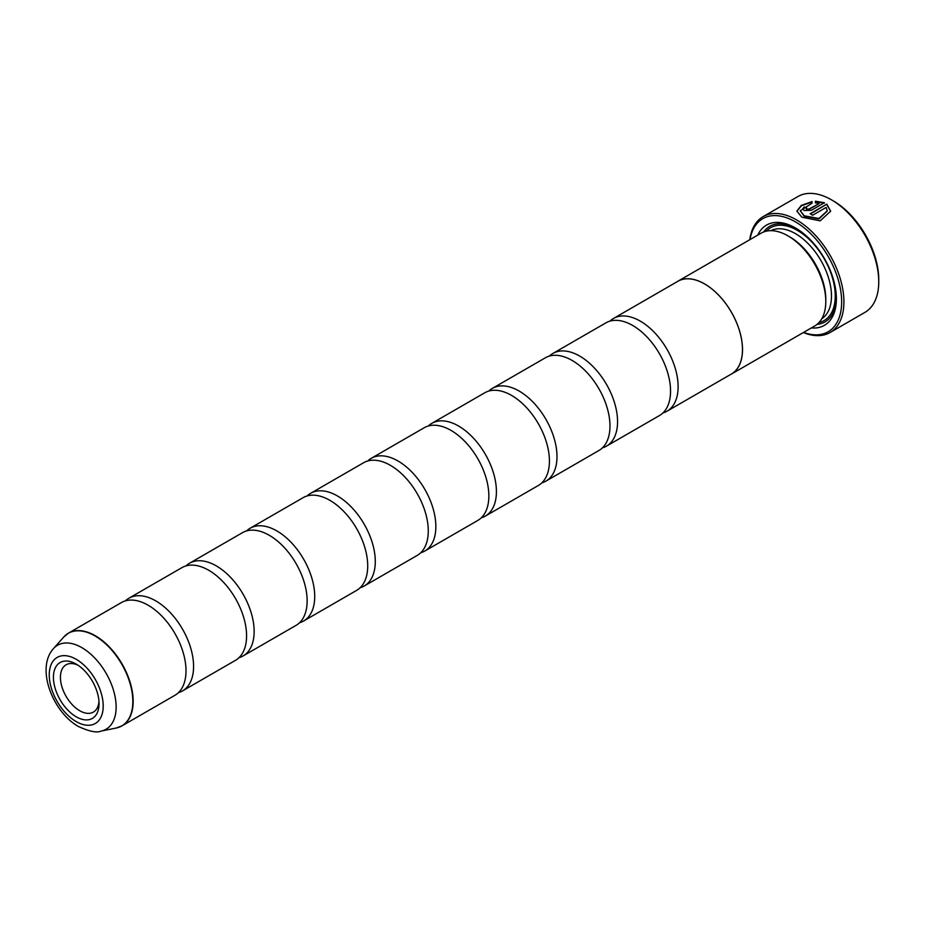 <?xml version="1.0" encoding="UTF-8"?>
<svg xmlns="http://www.w3.org/2000/svg" width="925" height="925" viewBox="0 0 925 925"><rect width="100%" height="100%" fill="white"/><g stroke="black" fill="none" stroke-linecap="round" stroke-linejoin="round"><path stroke-width="1.39" d="M125.442 600.857A53.534 30.907 60 0 1 128.957 598.209A53.534 30.907 60 0 1 155.724 600.857A53.534 30.907 60 0 1 190.7 648.032A53.534 30.907 60 0 1 182.491 690.929A53.534 30.907 60 0 1 178.444 692.652M186.006 565.892A53.534 30.907 60 0 1 189.532 563.232A53.534 30.907 60 0 1 216.3 565.892A53.534 30.907 60 0 1 251.265 613.067A53.534 30.907 60 0 1 243.067 655.964A53.534 30.907 60 0 1 239.008 657.687M246.582 530.927A53.534 30.907 60 0 1 250.097 528.268A53.534 30.907 60 0 1 276.864 530.927A53.534 30.907 60 0 1 311.841 578.102A53.534 30.907 60 0 1 303.631 620.999A53.534 30.907 60 0 1 299.573 622.71M307.146 495.95A53.534 30.907 60 0 1 310.661 493.303A53.534 30.907 60 0 1 337.428 495.95A53.534 30.907 60 0 1 372.405 543.125A53.534 30.907 60 0 1 364.196 586.022A53.534 30.907 60 0 1 360.137 587.745M367.711 460.985A53.534 30.907 60 0 1 371.226 458.337A53.534 30.907 60 0 1 397.993 460.985A53.534 30.907 60 0 1 432.969 508.16A53.534 30.907 60 0 1 424.76 551.057A53.534 30.907 60 0 1 420.713 552.78M428.275 426.02A53.534 30.907 60 0 1 431.802 423.361A53.534 30.907 60 0 1 458.569 426.02A53.534 30.907 60 0 1 493.534 473.195A53.534 30.907 60 0 1 485.336 516.092A53.534 30.907 60 0 1 481.278 517.815M488.851 391.044A53.534 30.907 60 0 1 492.366 388.396A53.534 30.907 60 0 1 519.133 391.044A53.534 30.907 60 0 1 554.11 438.219A53.534 30.907 60 0 1 545.9 481.127A53.534 30.907 60 0 1 541.842 482.838M549.415 356.079A53.534 30.907 60 0 1 552.93 353.431A53.534 30.907 60 0 1 579.697 356.079A53.534 30.907 60 0 1 614.674 403.254A53.534 30.907 60 0 1 606.465 446.151A53.534 30.907 60 0 1 602.406 447.873M609.98 321.114A53.534 30.907 60 0 1 613.495 318.466A53.534 30.907 60 0 1 640.262 321.114A53.534 30.907 60 0 1 675.238 368.289A53.534 30.907 60 0 1 667.029 411.186A53.534 30.907 60 0 1 662.982 412.908M796.876 211.328L801.374 205.789L812.058 202.02M810.531 213.964L826.811 204.136L810.173 213.744A66.924 38.63 60 0 1 812.555 215.271L826.175 207.408L827.251 210.865L818.914 218.485L804.207 215.791L800.252 210.796L804.207 216.219L818.914 218.913L827.251 211.097M800.252 210.796L812.058 203.199L812.058 201.581L801.235 205.431L796.876 211.108L801.813 217.167L820.197 220.844L830.627 211.189L826.811 204.136M826.811 204.564L830.627 211.397M806.588 208.356L806.588 209.582L808.97 209.466L819.018 203.673L808.97 209.038L806.588 209.154L806.588 207.917A66.924 38.63 -120 0 0 804.207 206.957L802.715 208.819L804.207 210.53L811.364 210.287L824.429 202.737L815.434 201.234L815.434 202.933L819.018 203.234M806.588 209.154L806.588 207.917M833.321 200.91L831.436 199.812L833.321 200.91A64.241 37.093 60 0 1 878.75 279.593L878.75 281.778A66.924 38.63 -120 0 0 831.436 199.812L831.436 199.812A66.924 38.63 -120 0 0 797.974 196.505L763.148 216.612A66.924 38.63 60 0 1 796.61 219.919A66.924 38.63 60 0 1 840.316 278.887A66.924 38.63 60 0 1 830.06 332.514A66.924 38.63 60 0 1 803.362 332.538M830.06 332.514L864.887 312.407A66.924 38.63 -120 0 0 878.75 281.778M76.232 664.127A32.259 18.627 -120 0 0 53.43 677.297A32.259 18.627 -120 0 0 76.232 716.806A32.259 18.627 -120 0 0 99.044 703.636A32.259 18.627 -120 0 0 76.232 664.127L76.232 664.127M78.058 665.272A27.299 15.76 -120 0 0 66.08 664.798A27.299 15.76 -120 0 0 61.894 686.674A27.299 15.76 -120 0 0 79.735 710.735A27.299 15.76 -120 0 0 93.39 712.088A27.299 15.76 -120 0 0 98.963 701.485M803.594 332.399A65.317 37.705 -120 0 0 841.472 297.064A65.317 37.705 -120 0 0 795.465 221.884A65.317 37.705 -120 0 0 750.013 239.587M676.649 281.998A53.592 30.941 60 0 1 677.828 281.258L761.102 233.181A53.592 30.941 60 0 1 787.903 235.829L789.788 236.927A50.91 29.392 60 0 1 825.794 299.284L825.794 301.469A53.592 30.941 60 0 1 814.694 325.993L731.409 374.082A53.592 30.941 60 0 1 730.183 374.717M789.788 236.927L787.903 235.829A53.592 30.941 60 0 1 825.794 301.469M757.748 235.112A57.87 33.416 60 0 1 795.465 227.966L795.465 227.966A57.87 33.416 60 0 1 836.385 298.844A57.87 33.416 60 0 1 811.341 327.936M763.634 231.967A55.199 31.866 60 0 1 796.425 228.533M66.033 634.839A53.534 30.907 60 0 1 68.543 633.093L121.395 602.58A53.534 30.907 60 0 1 148.162 605.228A53.534 30.907 60 0 1 183.127 652.403A53.534 30.907 60 0 1 174.917 695.299L122.077 725.813A53.534 30.907 60 0 1 119.313 727.108M128.957 598.209L181.959 567.615A53.534 30.907 60 0 1 208.726 570.262A53.534 30.907 60 0 1 243.691 617.438A53.534 30.907 60 0 1 235.493 660.334L182.491 690.929M677.828 281.258A53.592 30.941 60 0 1 704.619 283.917A53.592 30.941 60 0 1 739.63 331.138A53.592 30.941 60 0 1 731.409 374.082M189.532 563.232L242.523 532.638A53.534 30.907 60 0 1 269.291 535.298A53.534 30.907 60 0 1 304.267 582.472A53.534 30.907 60 0 1 296.058 625.369L243.067 655.964M250.097 528.268L303.088 497.673A53.534 30.907 60 0 1 329.855 500.321A53.534 30.907 60 0 1 364.832 547.496A53.534 30.907 60 0 1 356.622 590.393L303.631 620.999M310.661 493.303L363.664 462.708A53.534 30.907 60 0 1 390.431 465.356A53.534 30.907 60 0 1 425.396 512.531A53.534 30.907 60 0 1 417.198 555.428L364.196 586.022M371.226 458.337L424.228 427.732A53.534 30.907 60 0 1 450.995 430.391A53.534 30.907 60 0 1 485.972 477.566A53.534 30.907 60 0 1 477.762 520.463L424.76 551.057M431.802 423.361L484.792 392.767A53.534 30.907 60 0 1 511.56 395.414A53.534 30.907 60 0 1 546.536 442.589A53.534 30.907 60 0 1 538.327 485.498L485.336 516.092M492.366 388.396L545.357 357.802A53.534 30.907 60 0 1 572.124 360.449A53.534 30.907 60 0 1 607.101 407.624A53.534 30.907 60 0 1 598.891 450.521L545.9 481.127M552.93 353.431L605.933 322.837A53.534 30.907 60 0 1 632.7 325.484A53.534 30.907 60 0 1 667.665 372.659A53.534 30.907 60 0 1 659.467 415.556L606.465 446.151M613.495 318.466L677.852 281.304A53.534 30.907 60 0 1 704.619 283.963A53.534 30.907 60 0 1 739.595 331.138A53.534 30.907 60 0 1 731.386 374.035L667.029 411.186M836.385 297.734A55.199 31.866 60 0 1 817.006 324.409M749.77 239.725A66.924 38.63 60 0 1 763.148 216.612M815.434 201.673L824.429 203.176M802.738 209.038L804.207 206.957M804.207 207.397A66.924 38.63 60 0 1 806.242 208.206M63.698 637.071L68.543 633.093A53.534 30.907 60 0 1 95.31 635.741A53.534 30.907 60 0 1 130.286 682.916A53.534 30.907 60 0 1 122.077 725.813L116.203 728.021A53.477 30.872 -120 0 0 131.177 687.703A53.477 30.872 -120 0 0 95.021 635.949A53.477 30.872 -120 0 0 63.698 637.071L53.442 648.645A48.493 27.993 60 0 1 81.839 647.639A48.493 27.993 60 0 1 114.631 694.548A48.493 27.993 60 0 1 101.056 731.108C96.894 733.016 89.355 731.49 78.452 726.518C52.794 712.134 35.555 668.347 53.442 648.645M770.86 230.672A50.91 29.392 60 0 1 795.465 233.643A50.91 29.392 60 0 1 828.499 277.754A50.91 29.392 60 0 1 821.747 318.801M766.258 231.181A53.592 30.941 60 0 1 797.362 230.371A53.592 30.941 60 0 1 833.518 281.905A53.592 30.941 60 0 1 819.007 322.536M76.232 721.616A38.145 22.027 -120 0 0 103.207 706.041A38.145 22.027 -120 0 0 76.232 659.317A38.145 22.027 -120 0 0 49.256 674.892A38.145 22.027 -120 0 0 76.232 721.616M101.056 731.108L116.203 728.021"/></g></svg>

